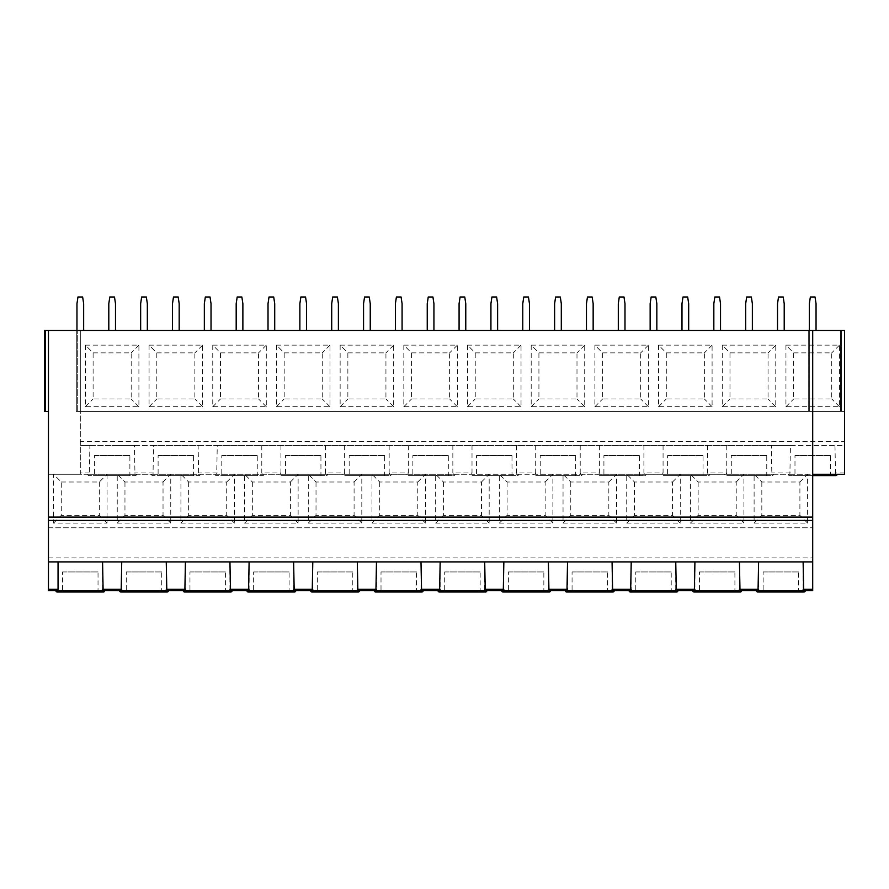 <?xml version="1.0" encoding="UTF-8"?>
<svg xmlns="http://www.w3.org/2000/svg" width="889" height="889" viewBox="0 0 889 889"><rect width="100%" height="100%" fill="white"/><g stroke="black" fill="none" stroke-linecap="round" stroke-linejoin="round"><path stroke-width="0.67" stroke-dasharray="4.45 3.33" d="M76.298 330.441L76.298 411.385L77.299 411.385L76.298 411.385L76.298 330.441L77.299 330.441L76.298 330.441M48.462 590.674L48.462 474.27L80.31 474.27L80.31 411.385L77.299 411.385L844.55 411.385L844.55 330.441L840.538 330.441L844.55 330.441L844.55 411.385L80.31 411.385L80.31 330.441L77.299 330.441L80.31 330.441L80.31 411.385L80.31 330.441L44.45 330.441L44.45 411.385L45.45 411.385L45.45 330.441M53.551 523.11L61.274 515.376L61.274 481.994L53.551 474.27L107.069 474.27L107.069 523.11L53.551 523.11L53.551 474.27L48.462 474.27L48.462 330.441L48.462 411.385L45.45 411.385M48.462 330.441L48.462 411.385M48.462 561.904L812.702 561.904L812.702 330.441L808.69 330.441L812.702 330.441L812.702 411.385L809.701 411.385L812.702 411.385L812.702 330.441M121.737 561.904L80.31 561.904L143.996 561.904L121.737 561.904L121.737 589.329L121.182 590.674L119.582 590.674L168.41 590.674L166.81 590.674L166.254 589.329L185.423 589.329L184.868 590.674L183.267 590.674M89.889 445.5L112.147 445.5L80.31 445.5L89.889 445.5L89.333 474.27L136.573 474.27L80.31 474.27L80.31 330.441L844.55 330.441L844.55 441.489L80.31 441.489M61.274 481.994L99.346 481.994L107.069 474.27L812.702 474.27M198.103 445.5L217.26 445.5L216.705 474.27L263.944 474.27L151.419 474.27L198.658 474.27L198.103 445.5L112.147 445.5L134.417 445.5L134.972 474.27L153.019 474.27L153.575 445.5L844.55 445.5L844.55 441.489M262.344 474.27L280.391 474.27L280.946 472.937L261.788 472.937L262.344 474.27M278.79 474.27L327.63 474.27L278.79 474.27A1.334 1.334 0 0 0 280.135 475.604L326.296 475.604L280.135 475.604M326.03 474.27L344.076 474.27L344.643 472.937L325.474 472.937L326.03 474.27M342.476 474.27L391.316 474.27L342.476 474.27A1.334 1.334 0 0 0 343.821 475.604L389.982 475.604L343.821 475.604M389.715 474.27L407.773 474.27L408.329 472.937L389.16 472.937L389.715 474.27M406.173 474.27L455.001 474.27L406.173 474.27A1.334 1.334 0 0 0 407.506 475.604L453.668 475.604L407.506 475.604M453.401 474.27L471.459 474.27L472.015 472.937L452.845 472.937L453.401 474.27M469.859 474.27L518.687 474.27L469.859 474.27A1.334 1.334 0 0 0 471.192 475.604L517.354 475.604L471.192 475.604M517.087 474.27L535.145 474.27L535.7 472.937L516.531 472.937L517.087 474.27M533.544 474.27L582.373 474.27L533.544 474.27A1.334 1.334 0 0 0 534.878 475.604L581.039 475.604L534.878 475.604M580.773 474.27L598.83 474.27L599.386 472.937L580.217 472.937L580.773 474.27M597.23 474.27L646.059 474.27L597.23 474.27A1.334 1.334 0 0 0 598.564 475.604L644.725 475.604L598.564 475.604M644.458 474.27L662.516 474.27L663.072 472.937L643.903 472.937L644.458 474.27M660.916 474.27L709.755 474.27L660.916 474.27A1.334 1.334 0 0 0 662.249 475.604L708.411 475.604L662.249 475.604M708.144 474.27L726.202 474.27L726.758 472.937L707.588 472.937L708.144 474.27M724.602 474.27L773.441 474.27L724.602 474.27A1.334 1.334 0 0 0 725.935 475.604L772.096 475.604L725.935 475.604M217.26 445.5L771.285 445.5L771.841 474.27L789.888 474.27L790.443 445.5L844.55 445.5L844.55 474.27L788.287 474.27L835.527 474.27L834.971 445.5M48.462 527.788L812.702 527.788L48.462 527.788M163.031 481.994L170.755 474.27L170.755 523.11L117.237 523.11L117.237 474.27L124.96 481.994L163.031 481.994L163.031 515.376L124.96 515.376L124.96 481.994M226.717 481.994L234.44 474.27L234.44 523.11L180.923 523.11L180.923 474.27L188.646 481.994L226.717 481.994L226.717 515.376L188.646 515.376L188.646 481.994M290.403 481.994L298.126 474.27L298.126 523.11L244.608 523.11L244.608 474.27L252.332 481.994L290.403 481.994L290.403 515.376L252.332 515.376L252.332 481.994M354.089 481.994L361.812 474.27L361.812 523.11L308.294 523.11L308.294 474.27L316.017 481.994L354.089 481.994L354.089 515.376L316.017 515.376L316.017 481.994M417.774 481.994L425.498 474.27L425.498 523.11L371.98 523.11L371.98 474.27L379.703 481.994L417.774 481.994L417.774 515.376L379.703 515.376L379.703 481.994M481.46 481.994L489.183 474.27L489.183 523.11L435.666 523.11L435.666 474.27L443.389 481.994L481.46 481.994L481.46 515.376L443.389 515.376L443.389 481.994M545.146 481.994L552.88 474.27L552.88 523.11L499.351 523.11L499.351 474.27L507.086 481.994L545.146 481.994L545.146 515.376L507.086 515.376L507.086 481.994M608.832 481.994L616.566 474.27L616.566 523.11L563.048 523.11L563.048 474.27L570.771 481.994L608.832 481.994L608.832 515.376L570.771 515.376L570.771 481.994M672.529 481.994L680.252 474.27L680.252 523.11L626.734 523.11L626.734 474.27L634.457 481.994L672.529 481.994L672.529 515.376L634.457 515.376L634.457 481.994M736.214 481.994L743.937 474.27L743.937 523.11L690.42 523.11L690.42 474.27L698.143 481.994L736.214 481.994L736.214 515.376L698.143 515.376L698.143 481.994M799.9 481.994L807.623 474.27L807.623 523.11L754.105 523.11L754.105 474.27L761.829 481.994L799.9 481.994L799.9 515.376L761.829 515.376L761.829 481.994M48.462 557.892L812.702 557.892M48.462 589.329L58.052 589.329L58.052 561.904M58.052 589.329L57.496 590.674L55.885 590.674M104.724 590.674L103.124 590.674L104.724 590.674M207.682 561.904L229.94 561.904L207.682 561.904M185.423 561.904L143.996 561.904L185.423 561.904L185.423 589.329M271.367 561.904L293.626 561.904L271.367 561.904M249.109 561.904L229.94 561.904L249.109 561.904L249.109 589.329L248.553 590.674L246.953 590.674M312.795 561.904L335.053 561.904L312.795 561.904L312.795 589.329L312.239 590.674L310.639 590.674M376.48 561.904L335.053 561.904L398.739 561.904L376.48 561.904L376.48 589.329L375.925 590.674L374.325 590.674M440.166 561.904L398.739 561.904L462.424 561.904L440.166 561.904L440.166 589.329L439.611 590.674L438.01 590.674M503.852 561.904L462.424 561.904L526.11 561.904L503.852 561.904L503.852 589.329L503.296 590.674L501.696 590.674M589.807 561.904L567.538 561.904L589.807 561.904M567.538 561.904L526.11 561.904L567.538 561.904L567.538 589.329L566.982 590.674L565.382 590.674M631.223 561.904L653.493 561.904L631.223 561.904L631.223 589.329L630.668 590.674L629.068 590.674M694.92 561.904L653.493 561.904L717.179 561.904L694.92 561.904L694.92 589.329L694.365 590.674L692.753 590.674M758.606 561.904L717.179 561.904L780.864 561.904L758.606 561.904L758.606 589.329L758.05 590.674L749.016 590.674M803.123 561.904L780.864 561.904L812.702 561.904L803.123 561.904L803.123 589.329L803.678 590.674L805.278 590.674M85.388 345.154L138.906 345.154L138.906 406.706L85.388 406.706L85.388 345.154L93.112 352.877L131.183 352.877L131.183 398.983L93.112 398.983L93.112 352.877M149.074 345.154L202.592 345.154L202.592 406.706L149.074 406.706L149.074 345.154L156.808 352.877L194.869 352.877L194.869 398.983L156.808 398.983L156.808 352.877M212.76 345.154L266.289 345.154L266.289 406.706L212.76 406.706L212.76 345.154L220.494 352.877L258.555 352.877L258.555 398.983L220.494 398.983L220.494 352.877M276.457 345.154L329.975 345.154L329.975 406.706L276.457 406.706L276.457 345.154L284.18 352.877L322.251 352.877L322.251 398.983L284.18 398.983L284.18 352.877M340.143 345.154L393.66 345.154L393.66 406.706L340.143 406.706L340.143 345.154L347.866 352.877L385.937 352.877L385.937 398.983L347.866 398.983L347.866 352.877M403.828 345.154L457.346 345.154L457.346 406.706L403.828 406.706L403.828 345.154L411.551 352.877L449.623 352.877L449.623 398.983L411.551 398.983L411.551 352.877M467.514 345.154L521.032 345.154L521.032 406.706L467.514 406.706L467.514 345.154L475.237 352.877L513.309 352.877L513.309 398.983L475.237 398.983L475.237 352.877M531.2 345.154L584.718 345.154L584.718 406.706L531.2 406.706L531.2 345.154L538.923 352.877L576.994 352.877L576.994 398.983L538.923 398.983L538.923 352.877M594.885 345.154L648.403 345.154L648.403 406.706L594.885 406.706L594.885 345.154L602.609 352.877L640.68 352.877L640.68 398.983L602.609 398.983L602.609 352.877M658.571 345.154L712.089 345.154L712.089 406.706L658.571 406.706L658.571 345.154L666.294 352.877L704.366 352.877L704.366 398.983L666.294 398.983L666.294 352.877M722.257 345.154L775.775 345.154L775.775 406.706L722.257 406.706L722.257 345.154L729.98 352.877L768.052 352.877L768.052 398.983L729.98 398.983L729.98 352.877M785.943 345.154L839.46 345.154L839.46 406.706L785.943 406.706L785.943 345.154L793.677 352.877L831.737 352.877L831.737 398.983L793.677 398.983L793.677 352.877M87.733 474.27A1.334 1.334 0 0 0 89.067 475.604L135.228 475.604L89.067 475.604M136.573 474.27A1.334 1.334 0 0 1 135.228 475.604M151.419 474.27A1.334 1.334 0 0 0 152.752 475.604L198.914 475.604L152.752 475.604M200.258 474.27A1.334 1.334 0 0 1 198.914 475.604M215.105 474.27A1.334 1.334 0 0 0 216.449 475.604L262.599 475.604L216.449 475.604M263.944 474.27A1.334 1.334 0 0 1 262.599 475.604M327.63 474.27A1.334 1.334 0 0 1 326.296 475.604M391.316 474.27A1.334 1.334 0 0 1 389.982 475.604M455.001 474.27A1.334 1.334 0 0 1 453.668 475.604M518.687 474.27A1.334 1.334 0 0 1 517.354 475.604M582.373 474.27A1.334 1.334 0 0 1 581.039 475.604M646.059 474.27A1.334 1.334 0 0 1 644.725 475.604M709.755 474.27A1.334 1.334 0 0 1 708.411 475.604M773.441 474.27A1.334 1.334 0 0 1 772.096 475.604M788.287 474.27A1.334 1.334 0 0 0 789.632 475.604L835.782 475.604M812.702 475.604L789.632 475.604M107.069 523.11L99.346 515.376L61.274 515.376M99.346 481.994L99.346 515.376M117.237 523.11L124.96 515.376M170.755 523.11L163.031 515.376M180.923 523.11L188.646 515.376M234.44 523.11L226.717 515.376M244.608 523.11L252.332 515.376M298.126 523.11L290.403 515.376M308.294 523.11L316.017 515.376M361.812 523.11L354.089 515.376M371.98 523.11L379.703 515.376M425.498 523.11L417.774 515.376M435.666 523.11L443.389 515.376M489.183 523.11L481.46 515.376M499.351 523.11L507.086 515.376M552.88 523.11L545.146 515.376M563.048 523.11L570.771 515.376M616.566 523.11L608.832 515.376M626.734 523.11L634.457 515.376M680.252 523.11L672.529 515.376M690.42 523.11L698.143 515.376M743.937 523.11L736.214 515.376M754.105 523.11L761.829 515.376M807.623 523.11L799.9 515.376M102.568 561.904L102.568 589.329L103.124 590.674L112.147 590.674M57.229 592.007L103.391 592.007M119.582 590.674L121.182 590.674M98.034 592.007L62.574 592.007L98.034 592.007L98.034 571.938L62.574 571.938L62.574 592.007M812.702 561.904L812.702 590.674M138.906 345.154L131.183 352.877M85.388 406.706L93.112 398.983M138.906 406.706L131.183 398.983M202.592 345.154L194.869 352.877M149.074 406.706L156.808 398.983M202.592 406.706L194.869 398.983M266.289 345.154L258.555 352.877M212.76 406.706L220.494 398.983M266.289 406.706L258.555 398.983M329.975 345.154L322.251 352.877M276.457 406.706L284.18 398.983M329.975 406.706L322.251 398.983M393.66 345.154L385.937 352.877M340.143 406.706L347.866 398.983M393.66 406.706L385.937 398.983M457.346 345.154L449.623 352.877M403.828 406.706L411.551 398.983M457.346 406.706L449.623 398.983M521.032 345.154L513.309 352.877M467.514 406.706L475.237 398.983M521.032 406.706L513.309 398.983M584.718 345.154L576.994 352.877M531.2 406.706L538.923 398.983M584.718 406.706L576.994 398.983M648.403 345.154L640.68 352.877M594.885 406.706L602.609 398.983M648.403 406.706L640.68 398.983M712.089 345.154L704.366 352.877M658.571 406.706L666.294 398.983M712.089 406.706L704.366 398.983M775.775 345.154L768.052 352.877M722.257 406.706L729.98 398.983M775.775 406.706L768.052 398.983M839.46 345.154L831.737 352.877M785.943 406.706L793.677 398.983M839.46 406.706L831.737 398.983M129.883 475.604L94.423 475.604L129.883 475.604L129.883 455.535L94.423 455.535L94.423 475.604M134.417 445.5L153.575 445.5M193.569 475.604L158.109 475.604L193.569 475.604L193.569 455.535L158.109 455.535L158.109 475.604M261.788 445.5L261.788 472.937M257.254 475.604L221.794 475.604L257.254 475.604L257.254 455.535L221.794 455.535L221.794 475.604M325.474 445.5L325.474 472.937M280.946 445.5L280.946 472.937M320.94 475.604L285.48 475.604L320.94 475.604L320.94 455.535L285.48 455.535L285.48 475.604M389.16 445.5L389.16 472.937M344.643 445.5L344.643 472.937M384.626 475.604L349.166 475.604L384.626 475.604L384.626 455.535L349.166 455.535L349.166 475.604M452.845 445.5L452.845 472.937M408.329 445.5L408.329 472.937M448.312 475.604L412.863 475.604L448.312 475.604L448.312 455.535L412.863 455.535L412.863 475.604M516.531 445.5L516.531 472.937M472.015 445.5L472.015 472.937M511.997 475.604L476.548 475.604L511.997 475.604L511.997 455.535L476.548 455.535L476.548 475.604M580.217 445.5L580.217 472.937M535.7 445.5L535.7 472.937M575.683 475.604L540.234 475.604L575.683 475.604L575.683 455.535L540.234 455.535L540.234 475.604M643.903 445.5L643.903 472.937M599.386 445.5L599.386 472.937M639.369 475.604L603.92 475.604L639.369 475.604L639.369 455.535L603.92 455.535L603.92 475.604M707.588 445.5L707.588 472.937M663.072 445.5L663.072 472.937M703.066 475.604L667.606 475.604L703.066 475.604L703.066 455.535L667.606 455.535L667.606 475.604M726.758 445.5L726.758 472.937M766.751 475.604L731.291 475.604L766.751 475.604L766.751 455.535L731.291 455.535L731.291 475.604M771.285 445.5L790.443 445.5M830.437 475.604L794.977 475.604L830.437 475.604L830.437 455.535L794.977 455.535L794.977 475.604M739.437 561.904L739.437 589.329L739.992 590.674L741.593 590.674M675.751 561.904L675.751 589.329L676.307 590.674L677.907 590.674M612.065 561.904L612.065 589.329L612.621 590.674L614.221 590.674M548.38 561.904L548.38 589.329L548.935 590.674L550.535 590.674M484.694 561.904L484.694 589.329L485.25 590.674L486.85 590.674M420.997 561.904L420.997 589.329L421.564 590.674L423.164 590.674M357.311 561.904L357.311 589.329L357.867 590.674L359.467 590.674M293.626 561.904L293.626 589.329L294.181 590.674L295.781 590.674M229.94 561.904L229.94 589.329L230.495 590.674L232.096 590.674M166.254 561.904L166.254 589.329M120.915 592.007L167.076 592.007M62.574 571.938L98.034 571.938M757.784 592.007L803.945 592.007M94.423 455.535L129.883 455.535M158.109 455.535L193.569 455.535M221.794 455.535L257.254 455.535M285.48 455.535L320.94 455.535M349.166 455.535L384.626 455.535M412.863 455.535L448.312 455.535M476.548 455.535L511.997 455.535M540.234 455.535L575.683 455.535M603.92 455.535L639.369 455.535M667.606 455.535L703.066 455.535M731.291 455.535L766.751 455.535M794.977 455.535L830.437 455.535M694.098 592.007L740.259 592.007M630.412 592.007L676.573 592.007M566.726 592.007L612.888 592.007M503.041 592.007L549.191 592.007M439.344 592.007L485.505 592.007M375.658 592.007L421.819 592.007M311.972 592.007L358.134 592.007M248.287 592.007L294.448 592.007M184.601 592.007L230.762 592.007M168.41 590.674L166.81 590.674M161.72 592.007L126.271 592.007L161.72 592.007L161.72 571.938L126.271 571.938L126.271 592.007M225.406 592.007L189.957 592.007L225.406 592.007L225.406 571.938L189.957 571.938L189.957 592.007M289.092 592.007L253.643 592.007L289.092 592.007L289.092 571.938L253.643 571.938L253.643 592.007M352.777 592.007L317.329 592.007L352.777 592.007L352.777 571.938L317.329 571.938L317.329 592.007M416.474 592.007L381.014 592.007L416.474 592.007L416.474 571.938L381.014 571.938L381.014 592.007M480.16 592.007L444.7 592.007L480.16 592.007L480.16 571.938L444.7 571.938L444.7 592.007M543.846 592.007L508.386 592.007L543.846 592.007L543.846 571.938L508.386 571.938L508.386 592.007M607.531 592.007L572.072 592.007L607.531 592.007L607.531 571.938L572.072 571.938L572.072 592.007M671.217 592.007L635.757 592.007L671.217 592.007L671.217 571.938L635.757 571.938L635.757 592.007M734.903 592.007L699.443 592.007L734.903 592.007L734.903 571.938L699.443 571.938L699.443 592.007M798.589 592.007L763.14 592.007L798.589 592.007L798.589 571.938L763.14 571.938L763.14 592.007M126.271 571.938L161.72 571.938M189.957 571.938L225.406 571.938M253.643 571.938L289.092 571.938M317.329 571.938L352.777 571.938M381.014 571.938L416.474 571.938M444.7 571.938L480.16 571.938M508.386 571.938L543.846 571.938M572.072 571.938L607.531 571.938M635.757 571.938L671.217 571.938M699.443 571.938L734.903 571.938M763.14 571.938L798.589 571.938M840.538 411.385L841.539 411.385L841.539 330.441L841.539 411.385L840.538 411.385L840.538 330.441L840.538 411.385M808.69 411.385L809.701 411.385L809.701 330.441L809.701 411.385L808.69 411.385L808.69 330.441L808.69 411.385M115.492 303.682L114.492 296.993L109.814 296.993L108.802 303.682L108.802 330.441L115.492 330.441L115.492 303.682M108.802 330.441L115.492 330.441M76.965 303.682L76.965 330.441L83.655 330.441L83.655 303.682L82.644 296.993L77.965 296.993L76.965 303.682M76.965 330.441L83.655 330.441M179.178 303.682L178.178 296.993L173.499 296.993L172.488 303.682L172.488 330.441L179.178 330.441L179.178 303.682M172.488 330.441L179.178 330.441M140.651 303.682L140.651 330.441L147.341 330.441L147.341 303.682L146.341 296.993L141.651 296.993L140.651 303.682M140.651 330.441L147.341 330.441M242.875 303.682L241.864 296.993L237.185 296.993L236.185 303.682L236.185 330.441L242.875 330.441L242.875 303.682M236.185 330.441L242.875 330.441M204.337 303.682L204.337 330.441L211.026 330.441L211.026 303.682L210.026 296.993L205.337 296.993L204.337 303.682M204.337 330.441L211.026 330.441M306.561 303.682L305.549 296.993L300.871 296.993L299.871 303.682L299.871 330.441L306.561 330.441L306.561 303.682M299.871 330.441L306.561 330.441M268.022 303.682L268.022 330.441L274.712 330.441L274.712 303.682L273.712 296.993L269.023 296.993L268.022 303.682M268.022 330.441L274.712 330.441M370.246 303.682L369.235 296.993L364.557 296.993L363.557 303.682L363.557 330.441L370.246 330.441L370.246 303.682M363.557 330.441L370.246 330.441M331.708 303.682L331.708 330.441L338.398 330.441L338.398 303.682L337.398 296.993L332.708 296.993L331.708 303.682M331.708 330.441L338.398 330.441M433.932 303.682L432.932 296.993L428.242 296.993L427.242 303.682L427.242 330.441L433.932 330.441L433.932 303.682M427.242 330.441L433.932 330.441M395.394 303.682L395.394 330.441L402.084 330.441L402.084 303.682L401.083 296.993L396.405 296.993L395.394 303.682M395.394 330.441L402.084 330.441M497.618 303.682L496.618 296.993L491.928 296.993L490.928 303.682L490.928 330.441L497.618 330.441L497.618 303.682M490.928 330.441L497.618 330.441M459.08 303.682L459.08 330.441L465.769 330.441L465.769 303.682L464.769 296.993L460.091 296.993L459.08 303.682M459.08 330.441L465.769 330.441M561.303 303.682L560.303 296.993L555.614 296.993L554.614 303.682L554.614 330.441L561.303 330.441L561.303 303.682M554.614 330.441L561.303 330.441M522.765 303.682L522.765 330.441L529.455 330.441L529.455 303.682L528.455 296.993L523.777 296.993L522.765 303.682M522.765 330.441L529.455 330.441M624.989 303.682L623.989 296.993L619.3 296.993L618.299 303.682L618.299 330.441L624.989 330.441L624.989 303.682M618.299 330.441L624.989 330.441M586.462 303.682L586.462 330.441L593.152 330.441L593.152 303.682L592.141 296.993L587.462 296.993L586.462 303.682M586.462 330.441L593.152 330.441M688.675 303.682L687.675 296.993L682.996 296.993L681.985 303.682L681.985 330.441L688.675 330.441L688.675 303.682M681.985 330.441L688.675 330.441M650.148 303.682L650.148 330.441L656.838 330.441L656.838 303.682L655.826 296.993L651.148 296.993L650.148 303.682M650.148 330.441L656.838 330.441M752.361 303.682L751.361 296.993L746.682 296.993L745.671 303.682L745.671 330.441L752.361 330.441L752.361 303.682M745.671 330.441L752.361 330.441M713.834 303.682L713.834 330.441L720.523 330.441L720.523 303.682L719.512 296.993L714.834 296.993L713.834 303.682M713.834 330.441L720.523 330.441M816.046 303.682L815.046 296.993L810.368 296.993L809.357 303.682L809.357 330.441L816.046 330.441L816.046 303.682M809.357 330.441L816.046 330.441M777.519 303.682L777.519 330.441L784.209 330.441L784.209 303.682L783.209 296.993L778.52 296.993L777.519 303.682M777.519 330.441L784.209 330.441M77.299 411.385L77.299 330.441L77.299 411.385M89.889 472.937L80.31 472.937M153.575 472.937L134.417 472.937M217.26 472.937L198.103 472.937M790.443 472.937L771.285 472.937M844.55 472.937L834.971 472.937M57.496 590.674L103.124 590.674M812.702 589.329L803.123 589.329M758.05 590.674L803.678 590.674M739.437 589.329L758.606 589.329M694.365 590.674L739.992 590.674M675.751 589.329L694.92 589.329M630.668 590.674L676.307 590.674M612.065 589.329L631.223 589.329M566.982 590.674L612.621 590.674M548.38 589.329L567.538 589.329M503.296 590.674L548.935 590.674M484.694 589.329L503.852 589.329M439.611 590.674L485.25 590.674M420.997 589.329L440.166 589.329M375.925 590.674L421.564 590.674M357.311 589.329L376.48 589.329M312.239 590.674L357.867 590.674M293.626 589.329L312.795 589.329M248.553 590.674L294.181 590.674M229.94 589.329L249.109 589.329M184.868 590.674L230.495 590.674M102.568 589.329L121.737 589.329"/><path stroke-width="1.33" d="M45.45 411.385L45.45 330.441L44.45 330.441L44.45 411.385L48.462 411.385M45.45 330.441L48.462 330.441L48.462 589.329L58.052 589.329L57.496 590.674L48.462 590.674L48.462 589.329M58.052 561.904L58.052 589.329M48.462 561.904L812.702 561.904L812.702 590.674L57.496 590.674M102.568 561.904L103.124 590.674M48.462 330.441L812.702 330.441L812.702 520.432L48.462 520.432L812.702 520.432L812.702 561.904M812.702 330.441L844.55 330.441L844.55 474.27L812.702 474.27M104.724 590.674A1.334 1.334 0 0 1 103.391 592.007L57.229 592.007A1.334 1.334 0 0 1 55.885 590.674L48.462 590.674M121.737 561.904L121.182 590.674M837.127 474.27A1.334 1.334 0 0 1 835.782 475.604L812.702 475.604M112.147 590.674L119.582 590.674A1.334 1.334 0 0 0 120.915 592.007L167.076 592.007A1.334 1.334 0 0 0 168.41 590.674L183.267 590.674A1.334 1.334 0 0 0 184.601 592.007L230.762 592.007A1.334 1.334 0 0 0 232.096 590.674L246.953 590.674A1.334 1.334 0 0 0 248.287 592.007L294.448 592.007A1.334 1.334 0 0 0 295.781 590.674L310.639 590.674A1.334 1.334 0 0 0 311.972 592.007L358.134 592.007A1.334 1.334 0 0 0 359.467 590.674L374.325 590.674A1.334 1.334 0 0 0 375.658 592.007L421.819 592.007A1.334 1.334 0 0 0 423.164 590.674L438.01 590.674A1.334 1.334 0 0 0 439.344 592.007L485.505 592.007A1.334 1.334 0 0 0 486.85 590.674L501.696 590.674A1.334 1.334 0 0 0 503.041 592.007L549.191 592.007A1.334 1.334 0 0 0 550.535 590.674L565.382 590.674A1.334 1.334 0 0 0 566.726 592.007L612.888 592.007A1.334 1.334 0 0 0 614.221 590.674L629.068 590.674A1.334 1.334 0 0 0 630.412 592.007L676.573 592.007A1.334 1.334 0 0 0 677.907 590.674L692.753 590.674A1.334 1.334 0 0 0 694.098 592.007L740.259 592.007A1.334 1.334 0 0 0 741.593 590.674L749.016 590.674M166.254 561.904L166.81 590.674M185.423 561.904L184.868 590.674M229.94 561.904L230.495 590.674M249.109 561.904L248.553 590.674M293.626 561.904L294.181 590.674M312.795 561.904L312.239 590.674M357.311 561.904L357.867 590.674M376.48 561.904L375.925 590.674M420.997 561.904L421.564 590.674M440.166 561.904L439.611 590.674M484.694 561.904L485.25 590.674M503.852 561.904L503.296 590.674M548.38 561.904L548.935 590.674M567.538 561.904L566.982 590.674M612.065 561.904L612.621 590.674M631.223 561.904L630.668 590.674M675.751 561.904L676.307 590.674M694.92 561.904L694.365 590.674M739.437 561.904L739.992 590.674M758.606 561.904L758.05 590.674M803.123 561.904L803.678 590.674M756.45 590.674A1.334 1.334 0 0 0 757.784 592.007L803.945 592.007A1.334 1.334 0 0 0 805.278 590.674L812.702 590.674M115.492 330.441L115.492 303.682L114.492 296.993L109.814 296.993L108.802 303.682L108.802 330.441M83.655 330.441L83.655 303.682L82.644 296.993L77.965 296.993L76.965 303.682L76.965 330.441M179.178 330.441L179.178 303.682L178.178 296.993L173.499 296.993L172.488 303.682L172.488 330.441M147.341 330.441L147.341 303.682L146.341 296.993L141.651 296.993L140.651 303.682L140.651 330.441M242.875 330.441L242.875 303.682L241.864 296.993L237.185 296.993L236.185 303.682L236.185 330.441M211.026 330.441L211.026 303.682L210.026 296.993L205.337 296.993L204.337 303.682L204.337 330.441M306.561 330.441L306.561 303.682L305.549 296.993L300.871 296.993L299.871 303.682L299.871 330.441M274.712 330.441L274.712 303.682L273.712 296.993L269.023 296.993L268.022 303.682L268.022 330.441M370.246 330.441L370.246 303.682L369.235 296.993L364.557 296.993L363.557 303.682L363.557 330.441M338.398 330.441L338.398 303.682L337.398 296.993L332.708 296.993L331.708 303.682L331.708 330.441M433.932 330.441L433.932 303.682L432.932 296.993L428.242 296.993L427.242 303.682L427.242 330.441M402.084 330.441L402.084 303.682L401.083 296.993L396.405 296.993L395.394 303.682L395.394 330.441M497.618 330.441L497.618 303.682L496.618 296.993L491.928 296.993L490.928 303.682L490.928 330.441M465.769 330.441L465.769 303.682L464.769 296.993L460.091 296.993L459.08 303.682L459.08 330.441M561.303 330.441L561.303 303.682L560.303 296.993L555.614 296.993L554.614 303.682L554.614 330.441M529.455 330.441L529.455 303.682L528.455 296.993L523.777 296.993L522.765 303.682L522.765 330.441M624.989 330.441L624.989 303.682L623.989 296.993L619.3 296.993L618.299 303.682L618.299 330.441M593.152 330.441L593.152 303.682L592.141 296.993L587.462 296.993L586.462 303.682L586.462 330.441M688.675 330.441L688.675 303.682L687.675 296.993L682.996 296.993L681.985 303.682L681.985 330.441M656.838 330.441L656.838 303.682L655.826 296.993L651.148 296.993L650.148 303.682L650.148 330.441M752.361 330.441L752.361 303.682L751.361 296.993L746.682 296.993L745.671 303.682L745.671 330.441M720.523 330.441L720.523 303.682L719.512 296.993L714.834 296.993L713.834 303.682L713.834 330.441M816.046 330.441L816.046 303.682L815.046 296.993L810.368 296.993L809.357 303.682L809.357 330.441M784.209 330.441L784.209 303.682L783.209 296.993L778.52 296.993L777.519 303.682L777.519 330.441M812.702 517.087L48.462 517.087M121.737 589.329L102.568 589.329M166.254 589.329L185.423 589.329M229.94 589.329L249.109 589.329M293.626 589.329L312.795 589.329M357.311 589.329L376.48 589.329M420.997 589.329L440.166 589.329M484.694 589.329L503.852 589.329M548.38 589.329L567.538 589.329M612.065 589.329L631.223 589.329M675.751 589.329L694.92 589.329M739.437 589.329L758.606 589.329M803.123 589.329L812.702 589.329"/></g></svg>
